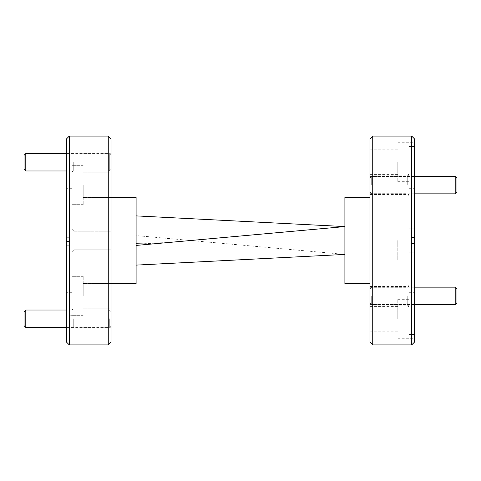 <?xml version="1.0" encoding="UTF-8"?>
<svg xmlns="http://www.w3.org/2000/svg" width="481" height="481" viewBox="0 0 481 481"><rect width="100%" height="100%" fill="white"/><g stroke="black" fill="none" stroke-linecap="round" stroke-linejoin="round"><path stroke-width="0.36" stroke-dasharray="2.4 1.8" d="M72.072 240.5L72.072 182.209L66.504 182.209L72.072 182.209L72.072 298.791L72.072 295.815L72.072 298.791L66.504 298.791L66.504 315.073L66.504 298.791L72.072 298.791L72.072 240.5M73.882 240.5L73.882 249.825L73.882 240.5M111.045 342.111L111.045 138.889M72.072 162.271L72.072 172.018L72.072 162.271M73.256 162.271L73.256 170.833L73.256 162.271M111.045 162.271L111.045 170.833L111.045 162.271M72.072 318.729L72.072 328.475L72.072 318.729M73.256 318.729L73.256 327.29L73.256 318.729M111.045 318.729L111.045 327.29L111.045 318.729M83.207 185.185L83.207 204.672L83.207 185.185M111.045 185.185L111.045 172.793L111.045 185.185M72.072 185.185L72.072 204.672L72.072 185.185M83.207 295.815L83.207 276.328L83.207 295.815M111.045 295.815L111.045 308.207L111.045 295.815M72.072 315.073L72.072 295.815L72.072 315.302L66.504 315.073L72.072 315.073L72.072 335.155L72.072 315.073M66.504 138.889L66.504 342.111M408.928 185.137L408.928 174.002L408.928 185.137M407.118 185.137L407.118 194.462L407.118 185.137M369.955 185.137L369.955 194.462L369.955 185.137M408.928 295.863L408.928 306.998L408.928 295.863M407.118 295.863L407.118 305.188L407.118 295.863M369.955 295.863L369.955 305.188L369.955 295.863M407.744 185.137L407.744 176.575L407.744 185.137M407.744 295.863L407.744 304.425L407.744 295.863M397.793 162.199L397.793 181.692L397.793 162.199M369.955 162.199L369.955 174.591L369.955 162.199M408.928 162.199L408.928 181.692L408.928 146.561L414.496 146.561L414.496 228.872L408.928 228.872L414.496 228.872L414.496 142.713L414.496 146.561L408.928 146.561L408.928 228.872L408.928 162.199M397.793 240.5L397.793 259.987L397.793 240.5M369.955 138.889L369.955 342.111M408.928 252.128L408.928 240.5L408.928 259.987L408.928 252.128L414.496 252.128L414.496 240.5L414.496 252.128L408.928 252.128L408.928 334.439L408.928 318.801L408.928 334.439L414.496 334.439L414.496 338.287L414.496 334.439L408.928 334.439L408.928 252.128M397.793 318.801L397.793 299.308L397.793 318.801M369.955 318.801L369.955 306.409L369.955 318.801M408.928 240.5L408.928 188.299L408.928 240.5M414.496 342.111L414.496 138.889M108.261 136.105L108.261 344.895M69.288 344.895L69.288 136.105M136.105 197.348L136.105 283.652M372.739 344.895L372.739 136.105M411.712 136.105L411.712 344.895M344.895 197.348L344.895 283.652M69.288 245.755L69.288 233.057L69.288 245.755L66.504 245.755L66.504 233.057L66.504 245.755M69.288 237.289L66.504 237.289M69.288 233.057L66.504 233.057M69.288 241.522L66.504 241.522M66.504 165.927L72.072 165.927L66.504 165.927L66.504 145.845L66.504 165.927M72.072 165.927L72.072 145.845L72.072 165.927M66.504 315.073L66.504 335.155L66.504 315.073M66.504 240.5L66.504 292.701L66.504 240.5M414.496 252.128L414.496 334.439L414.496 252.128M414.496 243.494L414.496 237.506L414.496 243.494L411.712 243.494L411.712 237.506L414.496 237.506L411.712 237.506L411.712 243.494L414.496 243.494M344.895 254.419L344.895 226.581L344.895 254.419L136.105 235.576L136.105 215.891L136.105 265.109L136.105 235.576M369.955 240.5L369.955 228.114L369.955 240.5M414.496 240.5L414.496 228.872L414.496 240.5M111.045 240.5L111.045 231.175L111.045 240.5M408.928 318.801L408.928 299.308L408.928 318.801M72.072 295.815L72.072 276.328L72.072 295.815M163.167 242.701L136.105 244.168L136.105 243.428L163.167 242.701L136.105 243.428M136.105 244.168L136.105 243.699M371.693 185.137L371.693 176.437L371.693 185.137M456.95 192.093L456.95 178.174M455.212 176.437L455.212 193.837M24.05 311.766L24.05 325.685M25.788 327.429L25.788 310.029M109.307 318.729L109.307 327.429L109.307 318.729M371.693 295.863L371.693 304.563L371.693 295.863M456.95 302.826L456.95 288.907M455.212 287.163L455.212 304.563M24.05 155.315L24.05 169.234M25.788 170.971L25.788 153.571M111.045 155.772L111.045 169.234L111.045 155.772M109.307 170.394L109.307 153.571L109.307 170.394M73.882 249.825L72.072 251.635L73.882 249.825L111.045 249.825L73.882 249.825M111.045 170.833L73.256 170.833L72.072 172.018M111.045 327.29L73.256 327.29L72.072 328.475M111.045 197.571L83.207 197.571L111.045 197.571M83.207 204.672L72.072 204.672L83.207 204.672M111.045 308.207L83.207 308.207L111.045 308.207M83.207 315.302L72.072 315.302L83.207 315.302M72.072 188.299L66.504 188.299M369.955 194.462L407.118 194.462L408.928 196.272M369.955 305.188L407.118 305.188L408.928 306.998M369.955 193.693L407.744 193.693L408.928 194.877M369.955 304.425L407.744 304.425L408.928 305.609M369.955 174.591L397.793 174.591M397.793 181.692L408.928 181.692M369.955 252.886L397.793 252.886L369.955 252.886M397.793 259.987L408.928 259.987L397.793 259.987M369.955 331.187L397.793 331.187M397.793 338.287L414.496 338.287M408.928 188.299L414.496 188.299M72.072 145.845L66.504 145.845M72.072 335.155L66.504 335.155M408.928 292.701L414.496 292.701M397.793 221.013L408.928 221.013L397.793 221.013M369.955 228.114L397.793 228.114L369.955 228.114M397.793 299.308L408.928 299.308M369.955 306.409L397.793 306.409M397.793 142.713L414.496 142.713M369.955 149.813L397.793 149.813M369.955 287.307L407.744 287.307L408.928 286.123M369.955 176.575L407.744 176.575L408.928 175.391M369.955 286.538L407.118 286.538L408.928 284.728M369.955 175.812L407.118 175.812L408.928 174.002M72.072 292.701L66.504 292.701M83.207 276.328L72.072 276.328L83.207 276.328M111.045 283.429L83.207 283.429L111.045 283.429M83.207 165.698L72.072 165.698L83.207 165.698M111.045 172.793L83.207 172.793L111.045 172.793M111.045 310.167L73.256 310.167L72.072 308.982M111.045 153.71L73.256 153.71L72.072 152.525M111.045 231.175L73.882 231.175L72.072 229.365L73.882 231.175L111.045 231.175M369.955 192.093L371.693 193.837L414.496 193.837M369.955 178.174L371.693 176.437L414.496 176.437M111.045 325.685L109.307 327.429L66.504 327.429M66.504 310.029L109.307 310.029L111.045 311.766M369.955 302.826L371.693 304.563L414.496 304.563M369.955 288.907L371.693 287.163L414.496 287.163M111.045 155.315L109.307 153.571L66.504 153.571M66.504 170.971L109.307 170.971L111.045 169.234"/><path stroke-width="0.72" d="M111.045 138.889L111.045 342.111L108.261 344.895L108.261 136.105L111.045 138.889M69.288 344.895L66.504 342.111L66.504 138.889L69.288 136.105L69.288 344.895L108.261 344.895M111.045 283.652L136.105 283.652L136.105 197.348L111.045 197.348M372.739 344.895L369.955 342.111L369.955 138.889L372.739 136.105L372.739 344.895L411.712 344.895L411.712 136.105L372.739 136.105M411.712 136.105L414.496 138.889L414.496 342.111L411.712 344.895M369.955 283.652L344.895 283.652L344.895 197.348L369.955 197.348M136.105 245.424L344.895 226.581L136.105 215.891M344.895 254.419L136.105 265.109M455.212 176.437L456.95 178.174L456.95 192.093L455.212 193.837L455.212 176.437L414.496 176.437M25.788 327.429L24.05 325.685L24.05 311.766L25.788 310.029L25.788 327.429L66.504 327.429M455.212 287.163L456.95 288.907L456.95 302.826L455.212 304.563L455.212 287.163L414.496 287.163M25.788 170.971L24.05 169.234L24.05 155.315L25.788 153.571L25.788 170.971L66.504 170.971M69.288 136.105L108.261 136.105M414.496 193.837L455.212 193.837M25.788 310.029L66.504 310.029M414.496 304.563L455.212 304.563M25.788 153.571L66.504 153.571"/></g></svg>
